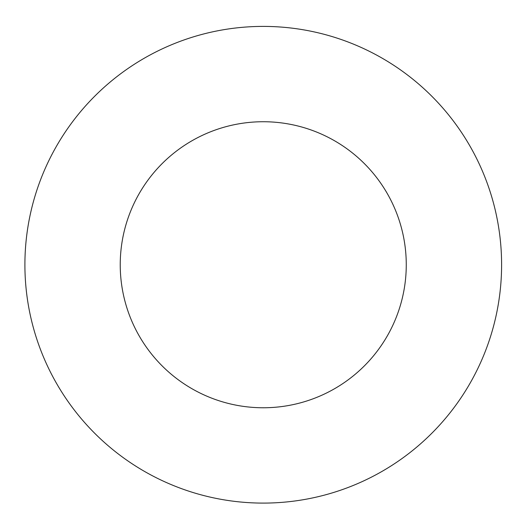<?xml version="1.0" encoding="UTF-8"?>
<svg xmlns="http://www.w3.org/2000/svg" width="528" height="528" viewBox="0 0 528 528"><rect width="100%" height="100%" fill="white"/><g stroke="black" fill="none" stroke-linecap="round" stroke-linejoin="round"><path stroke-width="0.79" d="M406.263 264.752A143.009 143.009 0 0 0 191.743 140.897A143.009 143.009 0 0 0 191.743 388.601A143.009 143.009 0 0 0 406.263 264.752M501.6 264.752A238.352 238.352 0 0 0 144.078 58.331A238.352 238.352 0 0 0 144.078 471.167A238.352 238.352 0 0 0 501.6 264.752"/></g></svg>
